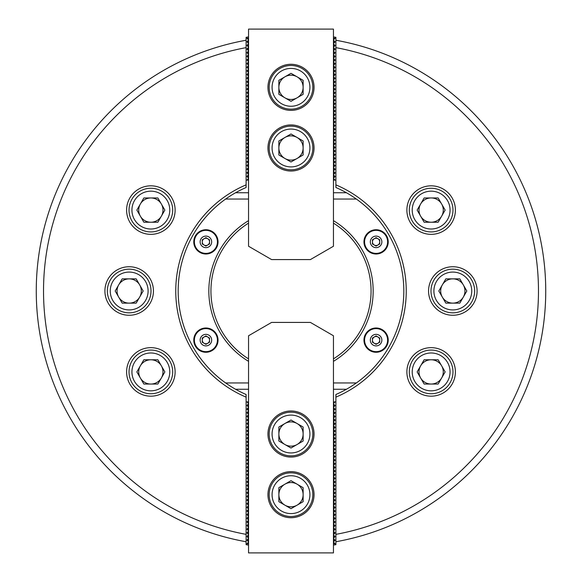 <?xml version="1.0" encoding="UTF-8"?>
<svg xmlns="http://www.w3.org/2000/svg" width="582" height="582" viewBox="0 0 582 582"><rect width="100%" height="100%" fill="white"/><g stroke="black" fill="none" stroke-linecap="round" stroke-linejoin="round"><path stroke-width="0.87" d="M175.117 371.913A24.262 24.262 0 0 0 150.854 347.65A24.262 24.262 0 0 0 126.6 371.913A24.262 24.262 0 0 0 150.854 396.175A24.262 24.262 0 0 0 175.117 371.913M175.117 210.087A24.262 24.262 0 0 0 150.854 185.825A24.262 24.262 0 0 0 126.6 210.087A24.262 24.262 0 0 0 150.854 234.35A24.262 24.262 0 0 0 175.117 210.087M153.437 291A24.262 24.262 0 0 0 129.175 266.738A24.262 24.262 0 0 0 104.913 291A24.262 24.262 0 0 0 129.175 315.262A24.262 24.262 0 0 0 153.437 291M455.4 210.087A24.262 24.262 0 0 0 431.146 185.825A24.262 24.262 0 0 0 406.883 210.087A24.262 24.262 0 0 0 431.146 234.35A24.262 24.262 0 0 0 455.4 210.087M455.4 371.913A24.262 24.262 0 0 0 431.146 347.65A24.262 24.262 0 0 0 406.883 371.913A24.262 24.262 0 0 0 431.146 396.175A24.262 24.262 0 0 0 455.4 371.913M477.087 291A24.262 24.262 0 0 0 452.825 266.738A24.262 24.262 0 0 0 428.563 291A24.262 24.262 0 0 0 452.825 315.262A24.262 24.262 0 0 0 477.087 291M248.543 545.094A254.741 254.741 0 0 1 246.113 544.672L246.113 394.501A112.813 112.813 0 0 1 225.641 382.956L248.543 382.956M246.113 397.142A115.243 115.243 0 0 1 246.113 184.858L246.113 38.201L248.543 38.201M335.887 534.363A247.466 247.466 0 0 0 335.887 47.637M335.887 40.245A254.741 254.741 0 0 1 335.887 541.755M246.113 541.755A254.741 254.741 0 0 1 246.113 40.245M333.457 36.906A254.741 254.741 0 0 1 335.887 37.328L335.887 187.499A112.813 112.813 0 0 1 356.359 199.044L333.457 199.044M335.887 184.858A115.243 115.243 0 0 1 335.887 397.142L335.887 394.501A112.813 112.813 0 0 0 356.359 199.044M246.113 184.858L246.113 187.499A112.813 112.813 0 0 0 225.641 382.956M333.457 401.871L335.887 401.871L335.887 397.142M246.113 47.637A247.466 247.466 0 0 0 246.113 534.363M218.039 241.872A12.127 12.127 0 0 0 205.904 229.737A12.127 12.127 0 0 0 193.777 241.872A12.127 12.127 0 0 0 205.904 253.999A12.127 12.127 0 0 0 218.039 241.872M218.039 340.128A12.127 12.127 0 0 0 205.904 328.001A12.127 12.127 0 0 0 193.777 340.128A12.127 12.127 0 0 0 205.904 352.263A12.127 12.127 0 0 0 218.039 340.128M388.223 340.128A12.127 12.127 0 0 0 376.096 328.001A12.127 12.127 0 0 0 363.961 340.128A12.127 12.127 0 0 0 376.096 352.263A12.127 12.127 0 0 0 388.223 340.128M388.223 241.872A12.127 12.127 0 0 0 376.096 229.737A12.127 12.127 0 0 0 363.961 241.872A12.127 12.127 0 0 0 376.096 253.999A12.127 12.127 0 0 0 388.223 241.872M248.543 361.342A82.164 82.164 0 0 1 248.543 220.658M333.457 220.658A82.164 82.164 0 0 1 333.457 361.342M333.457 358.876A80.061 80.061 0 0 0 333.457 223.124M248.543 223.124A80.061 80.061 0 0 0 248.543 358.876M248.543 199.044L225.641 199.044M333.457 382.956L356.359 382.956M235.572 389.256L248.543 389.256M333.457 389.256L346.428 389.256M346.428 192.744L333.457 192.744M248.543 192.744L235.572 192.744M248.543 537.921L248.543 538.765M333.457 538.765L333.457 537.921M248.543 534.283L248.543 535.12M333.457 535.12L333.457 534.283M248.543 530.646L248.543 531.482M333.457 531.482L333.457 530.646M248.543 527.008L248.543 527.845M333.457 527.845L333.457 527.008M248.543 523.371L248.543 524.207M333.457 524.207L333.457 523.371M248.543 519.726L248.543 520.563M333.457 520.563L333.457 519.726M248.543 516.088L248.543 516.925M333.457 516.925L333.457 516.088M248.543 512.451L248.543 513.288M333.457 513.288L333.457 512.451M248.543 508.814L248.543 509.65M333.457 509.65L333.457 508.814M248.543 505.169L248.543 506.013M333.457 506.013L333.457 505.169M248.543 501.531L248.543 502.368M333.457 502.368L333.457 501.531M248.543 497.894L248.543 498.73M333.457 498.73L333.457 497.894M248.543 494.256L248.543 495.093M333.457 495.093L333.457 494.256M248.543 490.611L248.543 491.455M333.457 491.455L333.457 490.611M248.543 486.974L248.543 487.811M333.457 487.811L333.457 486.974M248.543 483.336L248.543 484.173M333.457 484.173L333.457 483.336M248.543 479.699L248.543 480.536M333.457 480.536L333.457 479.699M248.543 476.061L248.543 476.898M333.457 476.898L333.457 476.061M248.543 472.417L248.543 473.253M333.457 473.253L333.457 472.417M248.543 468.779L248.543 469.616M333.457 469.616L333.457 468.779M248.543 465.142L248.543 465.978M333.457 465.978L333.457 465.142M248.543 461.504L248.543 462.341M333.457 462.341L333.457 461.504M248.543 457.859L248.543 458.703M333.457 458.703L333.457 457.859M248.543 454.222L248.543 455.059M333.457 455.059L333.457 454.222M248.543 450.584L248.543 451.421M333.457 451.421L333.457 450.584M248.543 446.947L248.543 447.784M333.457 447.784L333.457 446.947M248.543 443.302L248.543 444.146M333.457 444.146L333.457 443.302M248.543 439.665L248.543 440.501M333.457 440.501L333.457 439.665M248.543 436.027L248.543 436.864M333.457 436.864L333.457 436.027M248.543 432.39L248.543 433.226M333.457 433.226L333.457 432.39M248.543 428.752L248.543 429.589M333.457 429.589L333.457 428.752M248.543 425.107L248.543 425.944M333.457 425.944L333.457 425.107M248.543 421.47L248.543 422.306M333.457 422.306L333.457 421.47M248.543 417.832L248.543 418.669M333.457 418.669L333.457 417.832M248.543 414.195L248.543 415.031M333.457 415.031L333.457 414.195M248.543 410.55L248.543 411.394M333.457 411.394L333.457 410.55M248.543 406.913L248.543 407.749M333.457 407.749L333.457 406.913M248.543 403.275L248.543 404.112M333.457 404.112L333.457 403.275M335.887 401.871L335.887 543.799L333.457 543.799M333.457 545.094A254.741 254.741 0 0 0 335.887 544.672L335.887 543.799M248.543 541.566L248.543 542.402M246.113 401.871L248.543 401.871M248.543 543.799L246.113 543.799M333.457 542.402L333.457 541.566M248.216 542.402L246.957 543.799M248.216 538.765L247.03 539.951L248.216 541.566M248.216 535.12L247.03 536.313L248.216 537.921M248.216 531.482L247.03 532.676L248.216 534.283M248.216 527.845L247.03 529.038L248.216 530.646M248.216 524.207L247.03 525.393L248.216 527.008M248.216 520.563L247.03 521.756L248.216 523.371M248.216 516.925L247.03 518.118L248.216 519.726M248.216 513.288L247.03 514.481L248.216 516.088M248.216 509.65L247.03 510.836L248.216 512.451M248.216 506.013L247.03 507.198L248.216 508.814M248.216 502.368L247.03 503.561L248.216 505.169M248.216 498.73L247.03 499.923L248.216 501.531M248.216 495.093L247.03 496.286L248.216 497.894M248.216 491.455L247.03 492.641L248.216 494.256M248.216 487.811L247.03 489.004L248.216 490.611M248.216 484.173L247.03 485.366L248.216 486.974M248.216 480.536L247.03 481.729L248.216 483.336M248.216 476.898L247.03 478.084L248.216 479.699M248.216 473.253L247.03 474.446L248.216 476.061M248.216 469.616L247.03 470.809L248.216 472.417M248.216 465.978L247.03 467.171L248.216 468.779M248.216 462.341L247.03 463.527L248.216 465.142M248.216 458.703L247.03 459.889L248.216 461.504M248.216 455.059L247.03 456.252L248.216 457.859M248.216 451.421L247.03 452.614L248.216 454.222M248.216 447.784L247.03 448.977L248.216 450.584M248.216 444.146L247.03 445.332L248.216 446.947M248.216 440.501L247.03 441.694L248.216 443.302M248.216 436.864L247.03 438.057L248.216 439.665M248.216 433.226L247.03 434.419L248.216 436.027M248.216 429.589L247.03 430.775L248.216 432.39M248.216 425.944L247.03 427.137L248.216 428.752M248.216 422.306L247.03 423.5L248.216 425.107M248.216 418.669L247.03 419.862L248.216 421.47M248.216 415.031L247.03 416.217L248.216 417.832M248.216 411.394L247.03 412.58L248.216 414.195M248.216 407.749L247.03 408.942L248.216 410.55M248.216 404.112L247.03 405.305L248.216 406.913M246.957 401.871L248.216 403.275M335.043 543.799L333.784 542.402M333.784 403.275L335.043 401.871M333.784 406.913L334.97 405.727L333.784 404.112M333.784 410.55L334.97 409.364L333.784 407.749M333.784 414.195L334.97 413.002L333.784 411.394M333.784 417.832L334.97 416.639L333.784 415.031M333.784 421.47L334.97 420.277L333.784 418.669M333.784 425.107L334.97 423.922L333.784 422.306M333.784 428.752L334.97 427.559L333.784 425.944M333.784 432.39L334.97 431.197L333.784 429.589M333.784 436.027L334.97 434.834L333.784 433.226M333.784 439.665L334.97 438.479L333.784 436.864M333.784 443.302L334.97 442.116L333.784 440.501M333.784 446.947L334.97 445.754L333.784 444.146M333.784 450.584L334.97 449.391L333.784 447.784M333.784 454.222L334.97 453.036L333.784 451.421M333.784 457.859L334.97 456.674L333.784 455.059M333.784 461.504L334.97 460.311L333.784 458.703M333.784 465.142L334.97 463.949L333.784 462.341M333.784 468.779L334.97 467.586L333.784 465.978M333.784 472.417L334.97 471.231L333.784 469.616M333.784 476.061L334.97 474.868L333.784 473.253M333.784 479.699L334.97 478.506L333.784 476.898M333.784 483.336L334.97 482.143L333.784 480.536M333.784 486.974L334.97 485.788L333.784 484.173M333.784 490.611L334.97 489.426L333.784 487.811M333.784 494.256L334.97 493.063L333.784 491.455M333.784 497.894L334.97 496.701L333.784 495.093M333.784 501.531L334.97 500.345L333.784 498.73M333.784 505.169L334.97 503.983L333.784 502.368M333.784 508.814L334.97 507.62L333.784 506.013M333.784 512.451L334.97 511.258L333.784 509.65M333.784 516.088L334.97 514.895L333.784 513.288M333.784 519.726L334.97 518.54L333.784 516.925M333.784 523.371L334.97 522.178L333.784 520.563M333.784 527.008L334.97 525.815L333.784 524.207M333.784 530.646L334.97 529.453L333.784 527.845M333.784 534.283L334.97 533.097L333.784 531.482M333.784 537.921L334.97 536.735L333.784 535.12M333.784 541.566L334.97 540.372L333.784 538.765M267.953 494.671A23.047 23.047 0 0 0 291 517.718A23.047 23.047 0 0 0 314.047 494.671A23.047 23.047 0 0 0 291 471.624A23.047 23.047 0 0 0 267.953 494.671M267.953 434.019A23.047 23.047 0 0 0 291 457.066A23.047 23.047 0 0 0 314.047 434.019A23.047 23.047 0 0 0 291 410.972A23.047 23.047 0 0 0 267.953 434.019M333.457 335.763L333.457 552.9L248.543 552.9L248.543 335.763L271.59 322.421L310.41 322.421L333.457 335.763M291 482.543A12.127 12.127 0 0 1 297.067 505.176A12.127 12.127 0 0 1 278.873 494.671A12.127 12.127 0 0 1 291 482.543M291 475.749A18.922 18.922 0 0 0 272.078 494.671A18.922 18.922 0 0 0 291 513.593A18.922 18.922 0 0 0 309.922 494.671A18.922 18.922 0 0 0 291 475.749M291 516.51A21.832 21.832 0 0 1 269.168 494.671A21.832 21.832 0 0 1 291 472.839A21.832 21.832 0 0 1 312.832 494.671A21.832 21.832 0 0 1 291 516.51M303.127 501.677L303.127 487.672L291 480.667L278.873 487.672L278.873 501.677L291 508.683L303.127 501.677M379.246 338.309A3.638 3.638 0 0 1 374.277 343.278A3.638 3.638 0 0 1 374.277 336.978A3.638 3.638 0 0 1 379.246 338.309M381.857 350.109A11.524 11.524 0 0 0 386.077 334.366A11.524 11.524 0 0 0 370.334 330.147A11.524 11.524 0 0 0 366.114 345.89A11.524 11.524 0 0 0 381.857 350.109A11.524 11.524 0 0 1 366.114 345.89A11.524 11.524 0 0 1 370.334 330.147M376.096 344.333L372.458 342.231L372.458 338.026L376.096 335.93L379.733 338.026L379.733 342.231L376.096 344.333M379.246 240.053A3.638 3.638 0 0 1 374.277 245.022A3.638 3.638 0 0 1 374.277 238.722A3.638 3.638 0 0 1 379.246 240.053M381.857 251.853A11.524 11.524 0 0 0 386.077 236.11A11.524 11.524 0 0 0 370.334 231.891A11.524 11.524 0 0 0 366.114 247.634A11.524 11.524 0 0 0 381.857 251.853A11.524 11.524 0 0 1 366.114 247.634A11.524 11.524 0 0 1 370.334 231.891M376.096 246.07L372.458 243.974L372.458 239.769L376.096 237.667L379.733 239.769L379.733 243.974L376.096 246.07M419.011 371.913A12.127 12.127 0 0 1 441.651 365.845A12.127 12.127 0 0 1 431.146 384.04A12.127 12.127 0 0 1 419.011 371.913M412.216 371.913A18.922 18.922 0 0 0 431.146 390.835A18.922 18.922 0 0 0 450.068 371.913A18.922 18.922 0 0 0 431.146 352.99A18.922 18.922 0 0 0 412.216 371.913M452.978 371.913A21.832 21.832 0 0 1 431.146 393.745A21.832 21.832 0 0 1 409.306 371.913A21.832 21.832 0 0 1 431.146 350.073A21.832 21.832 0 0 1 452.978 371.913M438.144 359.778L424.14 359.778L417.134 371.913L424.14 384.04L438.144 384.04L445.15 371.913L438.144 359.778M419.011 210.087A12.127 12.127 0 0 1 441.651 204.02A12.127 12.127 0 0 1 431.146 222.222A12.127 12.127 0 0 1 419.011 210.087M412.216 210.087A18.922 18.922 0 0 0 431.146 229.01A18.922 18.922 0 0 0 450.068 210.087A18.922 18.922 0 0 0 431.146 191.165A18.922 18.922 0 0 0 412.216 210.087M452.978 210.087A21.832 21.832 0 0 1 431.146 231.927A21.832 21.832 0 0 1 409.306 210.087A21.832 21.832 0 0 1 431.146 188.255A21.832 21.832 0 0 1 452.978 210.087M438.144 197.96L424.14 197.96L417.134 210.087L424.14 222.222L438.144 222.222L445.15 210.087L438.144 197.96M440.69 291A12.127 12.127 0 0 1 463.33 284.933A12.127 12.127 0 0 1 452.825 303.127A12.127 12.127 0 0 1 440.69 291M433.896 291A18.922 18.922 0 0 0 452.825 309.922A18.922 18.922 0 0 0 471.747 291A18.922 18.922 0 0 0 452.825 272.078A18.922 18.922 0 0 0 433.896 291M474.657 291A21.832 21.832 0 0 1 452.825 312.832A21.832 21.832 0 0 1 430.986 291A21.832 21.832 0 0 1 452.825 269.168A21.832 21.832 0 0 1 474.657 291M459.824 278.873L445.819 278.873L438.813 291L445.819 303.127L459.824 303.127L466.829 291L459.824 278.873M291 421.892A12.127 12.127 0 0 1 297.067 444.524A12.127 12.127 0 0 1 278.873 434.019A12.127 12.127 0 0 1 291 421.892M291 415.097A18.922 18.922 0 0 0 272.078 434.019A18.922 18.922 0 0 0 291 452.942A18.922 18.922 0 0 0 309.922 434.019A18.922 18.922 0 0 0 291 415.097M291 455.852A21.832 21.832 0 0 1 269.168 434.019A21.832 21.832 0 0 1 291 412.187A21.832 21.832 0 0 1 312.832 434.019A21.832 21.832 0 0 1 291 455.852M303.127 441.025L303.127 427.013L291 420.015L278.873 427.013L278.873 441.025L291 448.024L303.127 441.025M291 99.457A12.127 12.127 0 0 1 284.933 76.824A12.127 12.127 0 0 1 303.127 87.329A12.127 12.127 0 0 1 291 99.457M291 106.251A18.922 18.922 0 0 0 309.922 87.329A18.922 18.922 0 0 0 291 68.407A18.922 18.922 0 0 0 272.078 87.329A18.922 18.922 0 0 0 291 106.251M291 65.49A21.832 21.832 0 0 1 312.832 87.329A21.832 21.832 0 0 1 291 109.161A21.832 21.832 0 0 1 269.168 87.329A21.832 21.832 0 0 1 291 65.49M278.873 80.323L278.873 94.328L291 101.333L303.127 94.328L303.127 80.323L291 73.317L278.873 80.323M291 160.108A12.127 12.127 0 0 1 284.933 137.476A12.127 12.127 0 0 1 303.127 147.981A12.127 12.127 0 0 1 291 160.108M291 166.903A18.922 18.922 0 0 0 309.922 147.981A18.922 18.922 0 0 0 291 129.059A18.922 18.922 0 0 0 272.078 147.981A18.922 18.922 0 0 0 291 166.903M291 126.149A21.832 21.832 0 0 1 312.832 147.981A21.832 21.832 0 0 1 291 169.813A21.832 21.832 0 0 1 269.168 147.981A21.832 21.832 0 0 1 291 126.149M278.873 140.975L278.873 154.987L291 161.985L303.127 154.987L303.127 140.975L291 133.976L278.873 140.975M202.754 243.691A3.638 3.638 0 0 1 207.723 238.722A3.638 3.638 0 0 1 207.723 245.022A3.638 3.638 0 0 1 202.754 243.691M200.143 231.891A11.524 11.524 0 0 0 195.923 247.634A11.524 11.524 0 0 0 211.666 251.853A11.524 11.524 0 0 0 215.886 236.11A11.524 11.524 0 0 0 200.143 231.891A11.524 11.524 0 0 1 215.886 236.11A11.524 11.524 0 0 1 211.666 251.853M205.904 237.667L209.542 239.769L209.542 243.974L205.904 246.07L202.267 243.974L202.267 239.769L205.904 237.667M202.754 341.947A3.638 3.638 0 0 1 207.723 336.978A3.638 3.638 0 0 1 207.723 343.278A3.638 3.638 0 0 1 202.754 341.947M200.143 330.147A11.524 11.524 0 0 0 195.923 345.89A11.524 11.524 0 0 0 211.666 350.109A11.524 11.524 0 0 0 215.886 334.366A11.524 11.524 0 0 0 200.143 330.147A11.524 11.524 0 0 1 215.886 334.366A11.524 11.524 0 0 1 211.666 350.109M205.904 335.93L209.542 338.026L209.542 342.231L205.904 344.333L202.267 342.231L202.267 338.026L205.904 335.93M162.989 210.087A12.127 12.127 0 0 1 140.349 216.155A12.127 12.127 0 0 1 150.854 197.96A12.127 12.127 0 0 1 162.989 210.087M169.784 210.087A18.922 18.922 0 0 0 150.854 191.165A18.922 18.922 0 0 0 131.932 210.087A18.922 18.922 0 0 0 150.854 229.01A18.922 18.922 0 0 0 169.784 210.087M129.022 210.087A21.832 21.832 0 0 1 150.854 188.255A21.832 21.832 0 0 1 172.694 210.087A21.832 21.832 0 0 1 150.854 231.927A21.832 21.832 0 0 1 129.022 210.087M143.856 222.222L157.86 222.222L164.866 210.087L157.86 197.96L143.856 197.96L136.85 210.087L143.856 222.222M141.31 291A12.127 12.127 0 0 1 118.67 297.067A12.127 12.127 0 0 1 129.175 278.873A12.127 12.127 0 0 1 141.31 291M148.104 291A18.922 18.922 0 0 0 129.175 272.078A18.922 18.922 0 0 0 110.253 291A18.922 18.922 0 0 0 129.175 309.922A18.922 18.922 0 0 0 148.104 291M107.343 291A21.832 21.832 0 0 1 129.175 269.168A21.832 21.832 0 0 1 151.014 291A21.832 21.832 0 0 1 129.175 312.832A21.832 21.832 0 0 1 107.343 291M122.176 303.127L136.181 303.127L143.187 291L136.181 278.873L122.176 278.873L115.171 291L122.176 303.127M162.989 371.913A12.127 12.127 0 0 1 140.349 377.98A12.127 12.127 0 0 1 150.854 359.778A12.127 12.127 0 0 1 162.989 371.913M169.784 371.913A18.922 18.922 0 0 0 150.854 352.99A18.922 18.922 0 0 0 131.932 371.913A18.922 18.922 0 0 0 150.854 390.835A18.922 18.922 0 0 0 169.784 371.913M129.022 371.913A21.832 21.832 0 0 1 150.854 350.073A21.832 21.832 0 0 1 172.694 371.913A21.832 21.832 0 0 1 150.854 393.745A21.832 21.832 0 0 1 129.022 371.913M143.856 384.04L157.86 384.04L164.866 371.913L157.86 359.778L143.856 359.778L136.85 371.913L143.856 384.04M314.047 87.329A23.047 23.047 0 0 0 291 64.282A23.047 23.047 0 0 0 267.953 87.329A23.047 23.047 0 0 0 291 110.376A23.047 23.047 0 0 0 314.047 87.329M314.047 147.981A23.047 23.047 0 0 0 291 124.934A23.047 23.047 0 0 0 267.953 147.981A23.047 23.047 0 0 0 291 171.028A23.047 23.047 0 0 0 314.047 147.981M248.543 246.237L248.543 29.1L333.457 29.1L333.457 246.237L310.41 259.579L271.59 259.579L248.543 246.237M333.457 44.079L333.457 43.235M248.543 43.235L248.543 44.079M333.457 47.717L333.457 46.88M248.543 46.88L248.543 47.717M333.457 51.354L333.457 50.518M248.543 50.518L248.543 51.354M333.457 54.992L333.457 54.155M248.543 54.155L248.543 54.992M333.457 58.629L333.457 57.793M248.543 57.793L248.543 58.629M333.457 62.274L333.457 61.437M248.543 61.437L248.543 62.274M333.457 65.912L333.457 65.075M248.543 65.075L248.543 65.912M333.457 69.549L333.457 68.712M248.543 68.712L248.543 69.549M333.457 73.186L333.457 72.35M248.543 72.35L248.543 73.186M333.457 76.831L333.457 75.987M248.543 75.987L248.543 76.831M333.457 80.469L333.457 79.632M248.543 79.632L248.543 80.469M333.457 84.106L333.457 83.27M248.543 83.27L248.543 84.106M333.457 87.744L333.457 86.907M248.543 86.907L248.543 87.744M333.457 91.389L333.457 90.545M248.543 90.545L248.543 91.389M333.457 95.026L333.457 94.189M248.543 94.189L248.543 95.026M333.457 98.664L333.457 97.827M248.543 97.827L248.543 98.664M333.457 102.301L333.457 101.464M248.543 101.464L248.543 102.301M333.457 105.939L333.457 105.102M248.543 105.102L248.543 105.939M333.457 109.583L333.457 108.747M248.543 108.747L248.543 109.583M333.457 113.221L333.457 112.384M248.543 112.384L248.543 113.221M333.457 116.858L333.457 116.022M248.543 116.022L248.543 116.858M333.457 120.496L333.457 119.659M248.543 119.659L248.543 120.496M333.457 124.141L333.457 123.297M248.543 123.297L248.543 124.141M333.457 127.778L333.457 126.941M248.543 126.941L248.543 127.778M333.457 131.416L333.457 130.579M248.543 130.579L248.543 131.416M333.457 135.053L333.457 134.216M248.543 134.216L248.543 135.053M333.457 138.698L333.457 137.854M248.543 137.854L248.543 138.698M333.457 142.335L333.457 141.499M248.543 141.499L248.543 142.335M333.457 145.973L333.457 145.136M248.543 145.136L248.543 145.973M333.457 149.61L333.457 148.774M248.543 148.774L248.543 149.61M333.457 153.248L333.457 152.411M248.543 152.411L248.543 153.248M333.457 156.893L333.457 156.056M248.543 156.056L248.543 156.893M333.457 160.53L333.457 159.694M248.543 159.694L248.543 160.53M333.457 164.168L333.457 163.331M248.543 163.331L248.543 164.168M333.457 167.805L333.457 166.969M248.543 166.969L248.543 167.805M333.457 171.45L333.457 170.606M248.543 170.606L248.543 171.45M333.457 175.087L333.457 174.251M248.543 174.251L248.543 175.087M333.457 178.725L333.457 177.888M248.543 177.888L248.543 178.725M248.543 36.906A254.741 254.741 0 0 0 246.113 37.328L246.113 38.201M333.457 40.434L333.457 39.598M335.887 180.129L333.457 180.129M333.457 38.201L335.887 38.201M248.543 39.598L248.543 40.434M248.543 180.129L246.113 180.129M333.784 39.598L335.043 38.201M333.784 43.235L334.97 42.05L333.784 40.434M333.784 46.88L334.97 45.687L333.784 44.079M333.784 50.518L334.97 49.325L333.784 47.717M333.784 54.155L334.97 52.962L333.784 51.354M333.784 57.793L334.97 56.607L333.784 54.992M333.784 61.437L334.97 60.244L333.784 58.629M333.784 65.075L334.97 63.882L333.784 62.274M333.784 68.712L334.97 67.519L333.784 65.912M333.784 72.35L334.97 71.164L333.784 69.549M333.784 75.987L334.97 74.802L333.784 73.186M333.784 79.632L334.97 78.439L333.784 76.831M333.784 83.27L334.97 82.077L333.784 80.469M333.784 86.907L334.97 85.714L333.784 84.106M333.784 90.545L334.97 89.359L333.784 87.744M333.784 94.189L334.97 92.996L333.784 91.389M333.784 97.827L334.97 96.634L333.784 95.026M333.784 101.464L334.97 100.271L333.784 98.664M333.784 105.102L334.97 103.916L333.784 102.301M333.784 108.747L334.97 107.554L333.784 105.939M333.784 112.384L334.97 111.191L333.784 109.583M333.784 116.022L334.97 114.829L333.784 113.221M333.784 119.659L334.97 118.473L333.784 116.858M333.784 123.297L334.97 122.111L333.784 120.496M333.784 126.941L334.97 125.748L333.784 124.141M333.784 130.579L334.97 129.386L333.784 127.778M333.784 134.216L334.97 133.023L333.784 131.416M333.784 137.854L334.97 136.668L333.784 135.053M333.784 141.499L334.97 140.306L333.784 138.698M333.784 145.136L334.97 143.943L333.784 142.335M333.784 148.774L334.97 147.581L333.784 145.973M333.784 152.411L334.97 151.225L333.784 149.61M333.784 156.056L334.97 154.863L333.784 153.248M333.784 159.694L334.97 158.5L333.784 156.893M333.784 163.331L334.97 162.138L333.784 160.53M333.784 166.969L334.97 165.783L333.784 164.168M333.784 170.606L334.97 169.42L333.784 167.805M333.784 174.251L334.97 173.058L333.784 171.45M333.784 177.888L334.97 176.695L333.784 175.087M335.043 180.129L333.784 178.725M246.957 38.201L248.216 39.598M248.216 178.725L246.957 180.129M248.216 175.087L247.03 176.273L248.216 177.888M248.216 171.45L247.03 172.636L248.216 174.251M248.216 167.805L247.03 168.998L248.216 170.606M248.216 164.168L247.03 165.361L248.216 166.969M248.216 160.53L247.03 161.723L248.216 163.331M248.216 156.893L247.03 158.078L248.216 159.694M248.216 153.248L247.03 154.441L248.216 156.056M248.216 149.61L247.03 150.803L248.216 152.411M248.216 145.973L247.03 147.166L248.216 148.774M248.216 142.335L247.03 143.521L248.216 145.136M248.216 138.698L247.03 139.884L248.216 141.499M248.216 135.053L247.03 136.246L248.216 137.854M248.216 131.416L247.03 132.609L248.216 134.216M248.216 127.778L247.03 128.964L248.216 130.579M248.216 124.141L247.03 125.326L248.216 126.941M248.216 120.496L247.03 121.689L248.216 123.297M248.216 116.858L247.03 118.051L248.216 119.659M248.216 113.221L247.03 114.414L248.216 116.022M248.216 109.583L247.03 110.769L248.216 112.384M248.216 105.939L247.03 107.132L248.216 108.747M248.216 102.301L247.03 103.494L248.216 105.102M248.216 98.664L247.03 99.857L248.216 101.464M248.216 95.026L247.03 96.212L248.216 97.827M248.216 91.389L247.03 92.574L248.216 94.189M248.216 87.744L247.03 88.937L248.216 90.545M248.216 84.106L247.03 85.299L248.216 86.907M248.216 80.469L247.03 81.655L248.216 83.27M248.216 76.831L247.03 78.017L248.216 79.632M248.216 73.186L247.03 74.38L248.216 75.987M248.216 69.549L247.03 70.742L248.216 72.35M248.216 65.912L247.03 67.105L248.216 68.712M248.216 62.274L247.03 63.46L248.216 65.075M248.216 58.629L247.03 59.822L248.216 61.437M248.216 54.992L247.03 56.185L248.216 57.793M248.216 51.354L247.03 52.547L248.216 54.155M248.216 47.717L247.03 48.903L248.216 50.518M248.216 44.079L247.03 45.265L248.216 46.88M248.216 40.434L247.03 41.628L248.216 43.235M333.457 402.082L334.97 402.082M247.03 402.082L248.543 402.082M333.457 405.727L334.97 405.727M333.457 405.305L334.97 405.305M247.03 405.305L248.543 405.305M247.03 405.727L248.543 405.727M333.457 409.364L334.97 409.364M333.457 408.942L334.97 408.942M247.03 408.942L248.543 408.942M247.03 409.364L248.543 409.364M333.457 413.002L334.97 413.002M333.457 412.58L334.97 412.58M247.03 412.58L248.543 412.58M247.03 413.002L248.543 413.002M333.457 416.639L334.97 416.639M333.457 416.217L334.97 416.217M247.03 416.217L248.543 416.217M247.03 416.639L248.543 416.639M333.457 420.277L334.97 420.277M333.457 419.862L334.97 419.862M247.03 419.862L248.543 419.862M247.03 420.277L248.543 420.277M333.457 423.922L334.97 423.922M333.457 423.5L334.97 423.5M247.03 423.5L248.543 423.5M247.03 423.922L248.543 423.922M333.457 427.559L334.97 427.559M333.457 427.137L334.97 427.137M247.03 427.137L248.543 427.137M247.03 427.559L248.543 427.559M333.457 431.197L334.97 431.197M333.457 430.775L334.97 430.775M247.03 430.775L248.543 430.775M247.03 431.197L248.543 431.197M333.457 434.834L334.97 434.834M333.457 434.419L334.97 434.419M247.03 434.419L248.543 434.419M247.03 434.834L248.543 434.834M333.457 438.479L334.97 438.479M333.457 438.057L334.97 438.057M247.03 438.057L248.543 438.057M247.03 438.479L248.543 438.479M333.457 442.116L334.97 442.116M333.457 441.694L334.97 441.694M247.03 441.694L248.543 441.694M247.03 442.116L248.543 442.116M333.457 445.754L334.97 445.754M333.457 445.332L334.97 445.332M247.03 445.332L248.543 445.332M247.03 445.754L248.543 445.754M333.457 449.391L334.97 449.391M333.457 448.977L334.97 448.977M247.03 448.977L248.543 448.977M247.03 449.391L248.543 449.391M333.457 453.036L334.97 453.036M333.457 452.614L334.97 452.614M247.03 452.614L248.543 452.614M247.03 453.036L248.543 453.036M333.457 456.674L334.97 456.674M333.457 456.252L334.97 456.252M247.03 456.252L248.543 456.252M247.03 456.674L248.543 456.674M333.457 460.311L334.97 460.311M333.457 459.889L334.97 459.889M247.03 459.889L248.543 459.889M247.03 460.311L248.543 460.311M333.457 463.949L334.97 463.949M333.457 463.527L334.97 463.527M247.03 463.527L248.543 463.527M247.03 463.949L248.543 463.949M333.457 467.586L334.97 467.586M333.457 467.171L334.97 467.171M247.03 467.171L248.543 467.171M247.03 467.586L248.543 467.586M333.457 471.231L334.97 471.231M333.457 470.809L334.97 470.809M247.03 470.809L248.543 470.809M247.03 471.231L248.543 471.231M333.457 474.868L334.97 474.868M333.457 474.446L334.97 474.446M247.03 474.446L248.543 474.446M247.03 474.868L248.543 474.868M333.457 478.506L334.97 478.506M333.457 478.084L334.97 478.084M247.03 478.084L248.543 478.084M247.03 478.506L248.543 478.506M333.457 482.143L334.97 482.143M333.457 481.729L334.97 481.729M247.03 481.729L248.543 481.729M247.03 482.143L248.543 482.143M333.457 485.788L334.97 485.788M333.457 485.366L334.97 485.366M247.03 485.366L248.543 485.366M247.03 485.788L248.543 485.788M333.457 489.426L334.97 489.426M333.457 489.004L334.97 489.004M247.03 489.004L248.543 489.004M247.03 489.426L248.543 489.426M333.457 493.063L334.97 493.063M333.457 492.641L334.97 492.641M247.03 492.641L248.543 492.641M247.03 493.063L248.543 493.063M333.457 496.701L334.97 496.701M333.457 496.286L334.97 496.286M247.03 496.286L248.543 496.286M247.03 496.701L248.543 496.701M333.457 500.345L334.97 500.345M333.457 499.923L334.97 499.923M247.03 499.923L248.543 499.923M247.03 500.345L248.543 500.345M333.457 503.983L334.97 503.983M333.457 503.561L334.97 503.561M247.03 503.561L248.543 503.561M247.03 503.983L248.543 503.983M333.457 507.62L334.97 507.62M333.457 507.198L334.97 507.198M247.03 507.198L248.543 507.198M247.03 507.62L248.543 507.62M333.457 511.258L334.97 511.258M333.457 510.836L334.97 510.836M247.03 510.836L248.543 510.836M247.03 511.258L248.543 511.258M333.457 514.895L334.97 514.895M333.457 514.481L334.97 514.481M247.03 514.481L248.543 514.481M247.03 514.895L248.543 514.895M333.457 518.54L334.97 518.54M333.457 518.118L334.97 518.118M247.03 518.118L248.543 518.118M247.03 518.54L248.543 518.54M333.457 522.178L334.97 522.178M333.457 521.756L334.97 521.756M247.03 521.756L248.543 521.756M247.03 522.178L248.543 522.178M333.457 525.815L334.97 525.815M333.457 525.393L334.97 525.393M247.03 525.393L248.543 525.393M247.03 525.815L248.543 525.815M333.457 529.453L334.97 529.453M333.457 529.038L334.97 529.038M247.03 529.038L248.543 529.038M247.03 529.453L248.543 529.453M333.457 533.097L334.97 533.097M333.457 532.676L334.97 532.676M247.03 532.676L248.543 532.676M247.03 533.097L248.543 533.097M333.457 536.735L334.97 536.735M333.457 536.313L334.97 536.313M247.03 536.313L248.543 536.313M247.03 536.735L248.543 536.735M333.457 540.372L334.97 540.372M333.457 539.951L334.97 539.951M247.03 539.951L248.543 539.951M247.03 540.372L248.543 540.372M333.457 543.595L334.97 543.595M247.03 543.595L248.543 543.595M378.984 345.126A5.776 5.776 0 0 0 381.094 337.24A5.776 5.776 0 0 0 373.208 335.13A5.776 5.776 0 0 0 371.09 343.016A5.776 5.776 0 0 0 378.984 345.126M378.984 246.87A5.776 5.776 0 0 0 381.094 238.984A5.776 5.776 0 0 0 373.208 236.874A5.776 5.776 0 0 0 371.09 244.76A5.776 5.776 0 0 0 378.984 246.87M203.016 236.874A5.776 5.776 0 0 0 200.906 244.76A5.776 5.776 0 0 0 208.793 246.87A5.776 5.776 0 0 0 210.91 238.984A5.776 5.776 0 0 0 203.016 236.874M203.016 335.13A5.776 5.776 0 0 0 200.906 343.016A5.776 5.776 0 0 0 208.793 345.126A5.776 5.776 0 0 0 210.91 337.24A5.776 5.776 0 0 0 203.016 335.13M248.543 179.918L247.03 179.918M334.97 179.918L333.457 179.918M248.543 176.273L247.03 176.273M248.543 176.695L247.03 176.695M334.97 176.695L333.457 176.695M334.97 176.273L333.457 176.273M248.543 172.636L247.03 172.636M248.543 173.058L247.03 173.058M334.97 173.058L333.457 173.058M334.97 172.636L333.457 172.636M248.543 168.998L247.03 168.998M248.543 169.42L247.03 169.42M334.97 169.42L333.457 169.42M334.97 168.998L333.457 168.998M248.543 165.361L247.03 165.361M248.543 165.783L247.03 165.783M334.97 165.783L333.457 165.783M334.97 165.361L333.457 165.361M248.543 161.723L247.03 161.723M248.543 162.138L247.03 162.138M334.97 162.138L333.457 162.138M334.97 161.723L333.457 161.723M248.543 158.078L247.03 158.078M248.543 158.5L247.03 158.5M334.97 158.5L333.457 158.5M334.97 158.078L333.457 158.078M248.543 154.441L247.03 154.441M248.543 154.863L247.03 154.863M334.97 154.863L333.457 154.863M334.97 154.441L333.457 154.441M248.543 150.803L247.03 150.803M248.543 151.225L247.03 151.225M334.97 151.225L333.457 151.225M334.97 150.803L333.457 150.803M248.543 147.166L247.03 147.166M248.543 147.581L247.03 147.581M334.97 147.581L333.457 147.581M334.97 147.166L333.457 147.166M248.543 143.521L247.03 143.521M248.543 143.943L247.03 143.943M334.97 143.943L333.457 143.943M334.97 143.521L333.457 143.521M248.543 139.884L247.03 139.884M248.543 140.306L247.03 140.306M334.97 140.306L333.457 140.306M334.97 139.884L333.457 139.884M248.543 136.246L247.03 136.246M248.543 136.668L247.03 136.668M334.97 136.668L333.457 136.668M334.97 136.246L333.457 136.246M248.543 132.609L247.03 132.609M248.543 133.023L247.03 133.023M334.97 133.023L333.457 133.023M334.97 132.609L333.457 132.609M248.543 128.964L247.03 128.964M248.543 129.386L247.03 129.386M334.97 129.386L333.457 129.386M334.97 128.964L333.457 128.964M248.543 125.326L247.03 125.326M248.543 125.748L247.03 125.748M334.97 125.748L333.457 125.748M334.97 125.326L333.457 125.326M248.543 121.689L247.03 121.689M248.543 122.111L247.03 122.111M334.97 122.111L333.457 122.111M334.97 121.689L333.457 121.689M248.543 118.051L247.03 118.051M248.543 118.473L247.03 118.473M334.97 118.473L333.457 118.473M334.97 118.051L333.457 118.051M248.543 114.414L247.03 114.414M248.543 114.829L247.03 114.829M334.97 114.829L333.457 114.829M334.97 114.414L333.457 114.414M248.543 110.769L247.03 110.769M248.543 111.191L247.03 111.191M334.97 111.191L333.457 111.191M334.97 110.769L333.457 110.769M248.543 107.132L247.03 107.132M248.543 107.554L247.03 107.554M334.97 107.554L333.457 107.554M334.97 107.132L333.457 107.132M248.543 103.494L247.03 103.494M248.543 103.916L247.03 103.916M334.97 103.916L333.457 103.916M334.97 103.494L333.457 103.494M248.543 99.857L247.03 99.857M248.543 100.271L247.03 100.271M334.97 100.271L333.457 100.271M334.97 99.857L333.457 99.857M248.543 96.212L247.03 96.212M248.543 96.634L247.03 96.634M334.97 96.634L333.457 96.634M334.97 96.212L333.457 96.212M248.543 92.574L247.03 92.574M248.543 92.996L247.03 92.996M334.97 92.996L333.457 92.996M334.97 92.574L333.457 92.574M248.543 88.937L247.03 88.937M248.543 89.359L247.03 89.359M334.97 89.359L333.457 89.359M334.97 88.937L333.457 88.937M248.543 85.299L247.03 85.299M248.543 85.714L247.03 85.714M334.97 85.714L333.457 85.714M334.97 85.299L333.457 85.299M248.543 81.655L247.03 81.655M248.543 82.077L247.03 82.077M334.97 82.077L333.457 82.077M334.97 81.655L333.457 81.655M248.543 78.017L247.03 78.017M248.543 78.439L247.03 78.439M334.97 78.439L333.457 78.439M334.97 78.017L333.457 78.017M248.543 74.38L247.03 74.38M248.543 74.802L247.03 74.802M334.97 74.802L333.457 74.802M334.97 74.38L333.457 74.38M248.543 70.742L247.03 70.742M248.543 71.164L247.03 71.164M334.97 71.164L333.457 71.164M334.97 70.742L333.457 70.742M248.543 67.105L247.03 67.105M248.543 67.519L247.03 67.519M334.97 67.519L333.457 67.519M334.97 67.105L333.457 67.105M248.543 63.46L247.03 63.46M248.543 63.882L247.03 63.882M334.97 63.882L333.457 63.882M334.97 63.46L333.457 63.46M248.543 59.822L247.03 59.822M248.543 60.244L247.03 60.244M334.97 60.244L333.457 60.244M334.97 59.822L333.457 59.822M248.543 56.185L247.03 56.185M248.543 56.607L247.03 56.607M334.97 56.607L333.457 56.607M334.97 56.185L333.457 56.185M248.543 52.547L247.03 52.547M248.543 52.962L247.03 52.962M334.97 52.962L333.457 52.962M334.97 52.547L333.457 52.547M248.543 48.903L247.03 48.903M248.543 49.325L247.03 49.325M334.97 49.325L333.457 49.325M334.97 48.903L333.457 48.903M248.543 45.265L247.03 45.265M248.543 45.687L247.03 45.687M334.97 45.687L333.457 45.687M334.97 45.265L333.457 45.265M248.543 41.628L247.03 41.628M248.543 42.05L247.03 42.05M334.97 42.05L333.457 42.05M334.97 41.628L333.457 41.628M248.543 38.405L247.03 38.405M334.97 38.405L333.457 38.405"/></g></svg>
